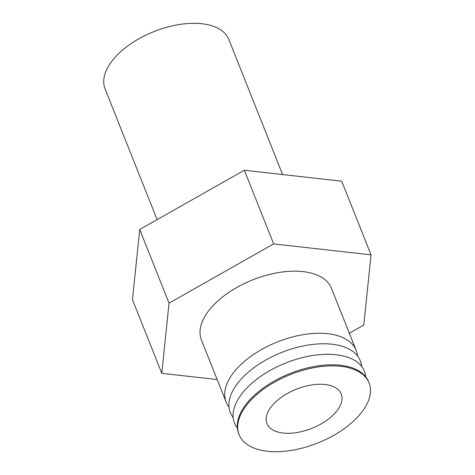 <?xml version="1.0" encoding="UTF-8"?>
<svg xmlns="http://www.w3.org/2000/svg" width="475" height="475" viewBox="0 0 475 475"><rect width="100%" height="100%" fill="white"/><g stroke="black" fill="none" stroke-linecap="round" stroke-linejoin="round"><path stroke-width="0.71" d="M282.583 174.551L228.867 39.562A66.625 35.108 158.3 0 0 201.922 23.75A66.625 35.108 158.3 0 0 131.468 43.362A66.625 35.108 158.3 0 0 105.064 88.825L157.118 219.634M357.432 355.87A69.956 36.86 158.3 0 0 356.108 350.301L331.407 288.224A69.956 36.86 158.3 0 0 303.115 271.623A69.956 36.86 158.3 0 0 229.134 292.214A69.956 36.86 158.3 0 0 201.412 339.952L226.118 402.034A69.956 36.86 158.3 0 0 228.98 406.986M356.108 350.301A69.956 36.86 158.3 0 0 327.821 333.699A69.956 36.86 158.3 0 0 253.84 354.291A69.956 36.86 158.3 0 0 226.118 402.034M361.617 366.391A69.956 36.86 158.3 0 0 332.007 344.221A69.956 36.86 158.3 0 0 253.905 367.727A69.956 36.86 158.3 0 0 233.172 417.507M365.803 376.912A69.956 36.86 158.3 0 0 336.199 354.748A69.956 36.86 158.3 0 0 258.091 378.248A69.956 36.86 158.3 0 0 237.357 428.028M369.093 382.921L368.671 381.864A69.956 36.86 158.3 0 0 340.385 365.269A69.956 36.86 158.3 0 0 266.404 385.86A69.956 36.86 158.3 0 0 238.682 433.598L239.097 434.649A69.956 36.86 158.3 0 0 267.383 451.25A69.956 36.86 158.3 0 0 341.365 430.659A69.956 36.86 158.3 0 0 369.093 382.921A69.956 36.86 158.3 0 0 340.801 366.32A69.956 36.86 158.3 0 0 266.819 386.911A69.956 36.86 158.3 0 0 239.097 434.649M283.118 433.052A39.971 21.066 158.3 0 0 325.393 421.283A39.971 21.066 158.3 0 0 341.234 394.007A39.971 21.066 158.3 0 0 325.072 384.518A39.971 21.066 158.3 0 0 282.797 396.287A39.971 21.066 158.3 0 0 266.95 423.563A39.971 21.066 158.3 0 0 283.118 433.052M217.17 379.549L161.785 373.32L169.035 303.133L273.659 243.901L371.034 254.855L363.785 325.043L349.315 333.23M371.034 254.855L341.727 181.201L244.346 170.246L139.721 229.478L132.472 299.666L161.785 373.32M139.721 229.478L169.035 303.133M244.346 170.246L273.659 243.901"/></g></svg>
